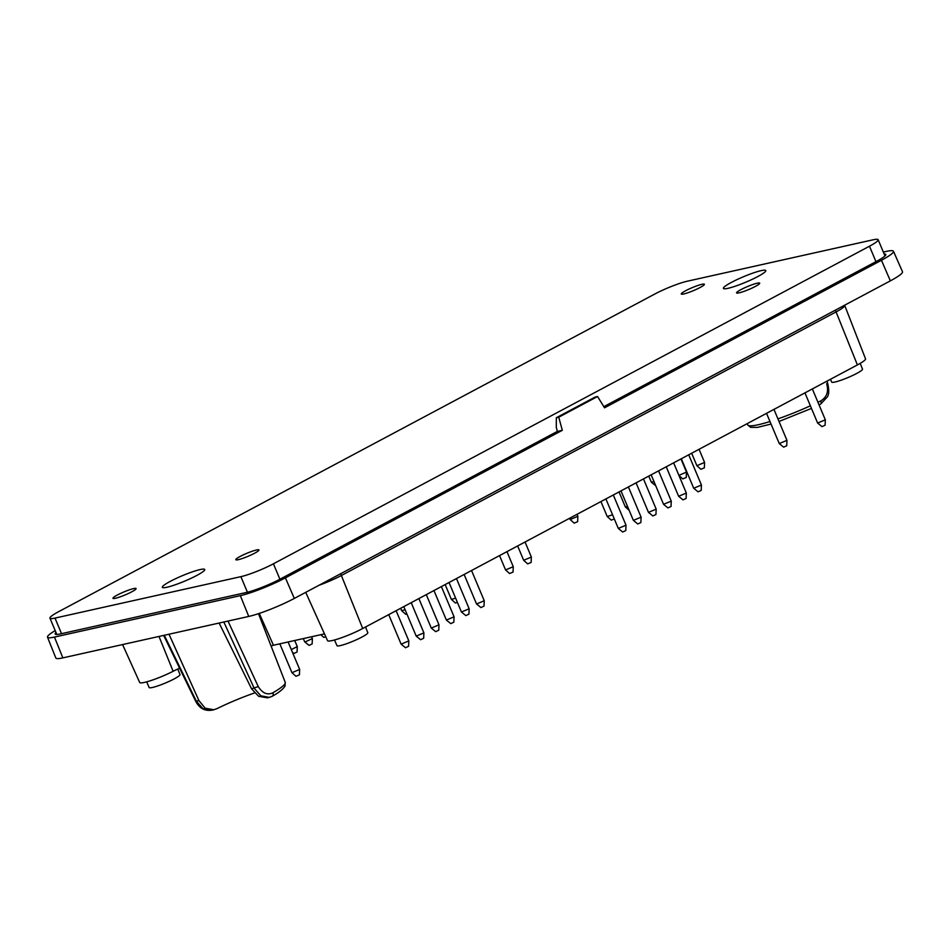 <?xml version="1.0" encoding="UTF-8"?>
<svg xmlns="http://www.w3.org/2000/svg" width="950" height="950" viewBox="0 0 950 950"><rect width="100%" height="100%" fill="white"/><g stroke="black" fill="none" stroke-linecap="round" stroke-linejoin="round"><path stroke-width="1.43" d="M179.621 668.242A18.323 2.363 157.2 0 0 173.126 671.294A23.489 3.028 157.2 0 1 139.709 682.504L122.574 644.563M844.716 305.449L865.533 358.863A23.489 3.028 157.2 0 1 857.399 364.931L836.071 311.921A24.997 3.218 -22.8 0 0 844.716 305.449L844.633 305.211M305.722 592.361L327.524 640.633A23.489 3.028 157.2 0 0 340.338 638.163A23.489 3.028 157.2 0 0 362.698 628.508L857.399 364.931M324.473 633.876L273.457 645.24L259.255 613.403M271.082 646.024L273.457 645.24M817.95 402.266A53.473 6.888 -22.8 0 0 820.741 400.912C826.88 397.219 828.851 391.495 826.654 383.729L827.628 383.076C829.124 389.5 829.077 394.072 827.486 396.767L820.705 404.023A3.349 1.437 63.7 0 1 820.503 404.082M228 621.062L258.246 686.577C262.473 693.262 267.354 695.341 272.887 692.799A3.349 2.363 59.8 0 1 272.234 696.255A3.349 2.363 59.8 0 1 271.831 696.421L269.289 697.395L260.846 695.816L254.184 688.239L223.82 622.001M603.832 406.647L876.767 261.214A26.066 3.361 -22.8 0 0 885.792 254.469A26.066 3.361 -22.8 0 0 884.153 254.006M883.346 252.083L886.504 251.382A34.722 4.477 -22.8 0 1 893.463 251.263A34.722 4.477 -22.8 0 1 881.457 260.264L604.544 407.811L597.562 396.518L558.742 417.204L562.317 430.303L285.404 577.849A34.722 4.477 157.2 0 1 240.35 595.65L248.746 616.443L62.854 657.875A35.114 4.524 -22.8 0 1 55.812 657.97L47.5 637.177A34.722 4.477 -22.8 0 0 54.459 637.082L240.35 595.65M881.457 260.264L890.352 280.856A35.114 4.524 -22.8 0 0 902.5 271.748L893.463 251.263M890.352 280.856L294.31 598.429A35.114 4.524 157.2 0 1 248.746 616.443M219.118 623.046L251.572 688.821L258.246 686.577M269.289 697.407L267.33 697.834L258.637 696.303L251.572 688.821M254.434 692.989A46.693 6.009 -22.8 0 0 216.944 708.653L213.857 709.745L205.164 708.213L198.918 700.566L168.993 634.22M55.195 630.61A34.722 4.477 -22.8 0 0 47.5 637.177M562.317 430.303L557.329 431.419L280.119 579.12A26.066 3.361 157.2 0 1 246.299 592.491L60.408 633.911A26.066 3.361 -22.8 0 1 55.183 634.006A26.066 3.361 -22.8 0 1 55.991 632.51M558.742 417.204L556.332 417.739L556.296 427.31L557.329 431.419M365.536 627L367.804 632.7A16.72 2.149 157.2 0 1 357.865 639.089A16.72 2.149 157.2 0 1 340.326 645.596A16.72 2.149 157.2 0 1 336.977 645.656L334.483 639.991M177.792 669.049L179.989 674.559A16.72 2.149 157.2 0 1 170.05 680.96A16.72 2.149 157.2 0 1 152.511 687.456A16.72 2.149 157.2 0 1 149.162 687.515L146.656 681.851M860.213 363.375L862.505 369.122A16.72 2.149 157.2 0 1 852.566 375.511A16.72 2.149 157.2 0 1 835.026 382.019A16.72 2.149 157.2 0 1 831.678 382.078L830.443 379.299M211.969 710.161C204.761 711.265 199.322 708.273 195.641 701.159L196.306 701.148L164.291 635.265M198.918 700.566L196.306 701.148L202.979 708.712L211.898 710.184L213.869 709.757M820.741 400.912A3.349 1.437 63.7 0 1 820.705 404.023L819.043 404.843M556.332 417.739L595.163 397.053L597.562 396.518M701.884 284.323A12.54 1.615 157.2 0 1 704.389 284.276A12.54 1.615 157.2 0 1 693.453 290.629A12.54 1.615 157.2 0 1 681.269 294.001A12.54 1.615 157.2 0 1 688.714 289.204A12.54 1.615 157.2 0 1 701.884 284.323M256.452 550.003A12.54 1.615 157.2 0 1 258.97 549.967A12.54 1.615 157.2 0 1 248.033 556.32A12.54 1.615 157.2 0 1 235.838 559.681A12.54 1.615 157.2 0 1 243.283 554.883A12.54 1.615 157.2 0 1 256.452 550.003M757.186 283.207A12.54 1.615 157.2 0 1 759.691 283.171A12.54 1.615 157.2 0 1 748.754 289.524A12.54 1.615 157.2 0 1 736.571 292.897A12.54 1.615 157.2 0 1 744.016 288.099A12.54 1.615 157.2 0 1 757.186 283.207M133.57 588.608A12.54 1.615 157.2 0 1 136.088 588.572A12.54 1.615 157.2 0 1 125.151 594.926A12.54 1.615 157.2 0 1 112.955 598.286A12.54 1.615 157.2 0 1 120.401 593.501A12.54 1.615 157.2 0 1 133.57 588.608M273.422 563.801A25.08 3.23 157.2 0 1 240.884 576.662L54.993 618.094A25.08 3.23 157.2 0 1 49.958 618.165A25.08 3.23 157.2 0 1 58.639 611.669L654.693 294.084A25.08 3.23 157.2 0 1 687.242 281.224L873.121 239.792A25.08 3.23 157.2 0 1 878.156 239.721A25.08 3.23 157.2 0 1 869.476 246.216L273.422 563.801L279.918 579.227M200.118 569.572A22.99 2.957 -22.8 0 0 175.976 578.526A22.99 2.957 -22.8 0 0 162.331 587.326A22.99 2.957 -22.8 0 0 184.68 581.139A22.99 2.957 -22.8 0 0 204.725 569.501A22.99 2.957 -22.8 0 0 200.118 569.572M761.176 270.631A22.99 2.957 -22.8 0 0 737.034 279.597A22.99 2.957 -22.8 0 0 723.389 288.384A22.99 2.957 -22.8 0 0 745.738 282.209A22.99 2.957 -22.8 0 0 765.783 270.56A22.99 2.957 -22.8 0 0 761.176 270.631M303.311 638.59L304.677 641.82L305.496 641.773L312.372 638.578L311.612 636.738M304.677 641.82L309.047 645.394L312.146 643.957L312.372 638.578M517.643 545.965L523.664 560.286L531.359 557.056L525.053 542.011M523.664 560.286L527.678 563.884L531.133 562.436L531.359 557.056M457.413 602.395L455.394 603.001L451.392 599.391L455.632 598.156M651.154 474.822L663.539 504.308L671.258 501.101L658.564 470.879M663.563 504.331L667.933 507.918L671.033 506.481L671.258 501.101M681.316 458.755L693.726 488.264L701.421 485.022L688.726 454.801M693.726 488.264L698.096 491.839L701.195 490.402L701.421 485.022M704.579 462.448L704.354 467.827L700.898 469.276L696.884 465.678L704.579 462.448L699.069 449.303M678.906 475.368L686.482 472.091L680.96 458.945M678.953 475.463L682.789 478.919L686.256 477.47L686.482 472.091M655.749 485.759L651.332 482.184L653.992 481.579M577.873 516.301L577.636 521.681L574.18 523.141L570.178 519.531L577.873 516.301L577.042 514.318M619.032 491.934L625.314 506.872L627.511 506.433M614.329 518.973L611.218 520.113L607.216 516.515L612.56 514.781M804.947 392.884L817.617 423.035L825.324 419.829L812.357 388.942M817.641 423.059L822.011 426.645L825.099 425.208L825.324 419.829M766.543 413.345L779.261 443.579L786.956 440.349L773.953 409.391M779.261 443.579L783.643 447.165L786.731 445.728L786.956 440.349M666.235 466.794L678.621 496.268L686.339 493.062L673.645 462.84M678.644 496.292L683.014 499.878L686.114 498.441L686.339 493.062M636.072 482.861L648.482 512.371L656.177 509.129L643.482 478.919M648.482 512.371L652.852 515.957L655.939 514.52L656.177 509.129M620.991 490.901L633.377 520.374L641.096 517.168L628.401 486.946M633.401 520.398L637.771 523.984L640.858 522.548L641.096 517.168M605.898 498.928L618.296 528.414L626.014 525.207L613.308 494.986M618.319 528.438L622.689 532.024L625.777 530.587L626.014 525.207M484.239 600.744L484.013 606.124L480.914 607.561L476.544 603.974L484.239 600.744L471.544 570.523M449.053 582.504L461.439 611.99L469.157 608.784L456.463 578.562M461.463 612.014L465.832 615.6L468.92 614.163L469.157 608.784M441.002 607.323L433.948 590.556L446.381 620.053L454.076 616.811L441.382 586.589M446.381 620.053L450.751 623.627L453.839 622.191L454.076 616.811M438.983 624.851L438.758 630.23L435.67 631.667L431.3 628.081L438.983 624.815L426.289 594.629M403.798 606.611L416.195 636.096L423.902 632.89L411.207 602.668M416.219 636.12L420.589 639.706L423.676 638.269L423.902 632.89M408.821 640.918L408.595 646.309L405.508 647.746L401.126 644.159L408.821 640.894L396.126 610.707M279.822 643.827L291.959 672.695L299.654 669.429L288.111 641.974M291.959 672.695L295.961 676.293L299.428 674.844L299.654 669.465M499.546 555.607L505.566 569.929L513.261 566.699L506.956 551.653M505.566 569.929L509.568 573.527L513.036 572.078L513.261 566.699M400.662 608.285L401.66 610.66L405.116 609.758M401.66 610.66L405.674 614.27L406.897 613.985M291.306 649.562L297.291 646.617L294.726 640.502M292.529 652.484L293.966 653.434L297.065 651.997L297.291 646.617M320.779 634.695L323.772 637.379L325.791 636.773M771.044 424.044L757.423 427.393L750.547 427.334L747.709 424.899A53.473 6.888 -22.8 0 0 769.987 421.527M777.943 418.879A53.473 6.888 -22.8 0 0 810.374 405.816M272.887 692.799A53.473 6.888 -22.8 0 0 285.249 682.385L258.471 613.664M173.126 671.294L159.006 636.441M362.698 628.508L341.371 575.498A24.997 3.218 -22.8 0 1 319.081 585.236M54.459 637.082L62.854 657.875M835.727 309.961A3.349 1.924 -118 0 0 836.071 311.921L341.371 575.498A3.349 1.924 -118 0 1 341.026 573.539M285.404 577.849L294.31 598.429M247.416 592.218L240.884 576.662M875.959 261.654L869.476 246.216M61.536 633.662L54.993 618.094M747.709 424.899L747.151 423.676M811.466 408.417L779.024 421.456M826.939 381.164L827.628 383.076M269.325 697.383L272.234 696.255C278.706 692.693 282.969 689.32 285 686.114L285.249 682.385M163.673 635.408L195.641 701.159M884.972 255.954L878.156 239.721M56.81 634.457L49.958 618.165M451.369 599.367L445.158 584.582M696.873 465.654L691.659 453.245M651.32 482.161L648.767 476.093M570.154 519.508L569.632 518.261M629.149 510.316L625.314 506.872M607.204 516.491L600.934 501.576M476.52 603.951L464.134 574.477M431.276 628.057L418.879 598.583M401.114 644.136L388.716 614.65"/></g></svg>
